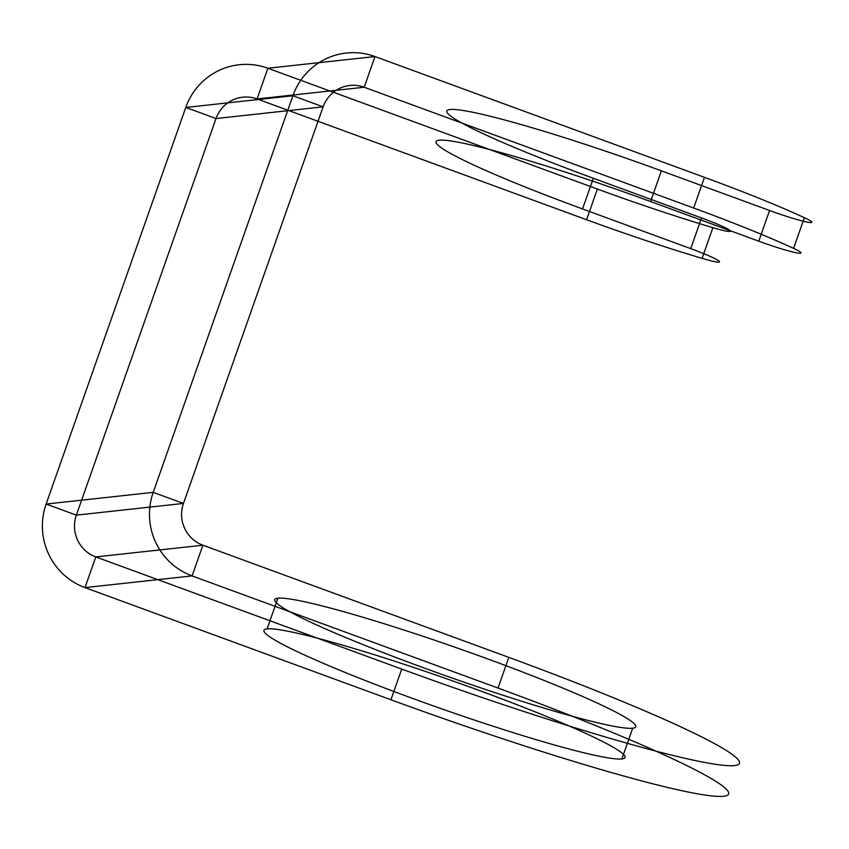<?xml version="1.0" encoding="UTF-8"?>
<svg xmlns="http://www.w3.org/2000/svg" width="849" height="849" viewBox="0 0 849 849"><rect width="100%" height="100%" fill="white"/><g stroke="black" fill="none" stroke-linecap="round" stroke-linejoin="round"><path stroke-width="1.27" d="M508.827 657.381A301.268 23.613 19.4 0 1 734.459 765.575A301.268 23.613 19.4 0 1 401.736 669.076L95.799 556.923L202.9 545.217L508.827 657.381L498.023 688.061A301.268 23.613 19.4 0 1 723.656 796.266A301.268 23.613 19.4 0 1 390.922 699.767L84.996 587.604L192.086 575.909L202.9 545.217A32.633 32.113 83.8 0 1 183.458 503.436L76.357 515.141L216.028 118.542L323.129 106.836L183.458 503.436L153.213 492.356L292.884 95.746L323.129 106.836A32.633 32.113 83.8 0 1 364.179 87.235L693.654 208.026A175.743 13.775 19.4 0 1 793.571 248.375A37.653 2.95 19.4 0 1 795.746 252.684A37.653 2.95 19.4 0 1 758.773 241.19L650.589 201.531A191.428 15.006 -160.6 0 0 439.166 140.212A191.428 15.006 -160.6 0 0 582.541 208.96L690.725 248.63A37.653 2.95 19.4 0 1 719.039 261.067A37.653 2.95 19.4 0 1 702.091 258.361A175.743 13.775 19.4 0 1 586.563 219.732L257.077 98.94L364.179 87.235L374.982 56.543L704.468 177.335L693.654 208.026M277.888 598.195A191.428 15.006 19.4 0 1 573.446 692.529A191.428 15.006 19.4 0 1 514.515 698.96A191.428 15.006 19.4 0 1 277.888 598.195L267.074 628.886A191.428 15.006 19.4 0 1 562.643 723.21A191.428 15.006 19.4 0 1 503.712 729.652A191.428 15.006 19.4 0 1 267.074 628.886M704.468 177.335A175.743 13.775 19.4 0 1 804.374 217.684A37.653 2.95 19.4 0 1 806.55 221.992A37.653 2.95 19.4 0 1 769.576 210.499L661.392 170.84A191.428 15.006 -160.6 0 0 449.97 109.521A191.428 15.006 -160.6 0 0 593.345 178.269L701.529 217.938A37.653 2.95 19.4 0 1 729.843 230.376A37.653 2.95 19.4 0 1 712.895 227.681A175.743 13.775 19.4 0 1 597.367 189.04L267.891 68.249A65.277 64.227 83.8 0 0 185.782 107.452L46.122 504.051L153.213 492.356A65.277 64.227 83.8 0 0 192.086 575.909L498.023 688.061M401.736 669.076L390.922 699.767M84.996 587.604L95.799 556.923A32.633 32.113 83.8 0 1 76.357 515.141L46.122 504.051A65.277 64.227 83.8 0 0 84.996 587.604M185.782 107.452L216.028 118.542A32.633 32.113 83.8 0 1 257.077 98.94L267.891 68.249L374.982 56.543A65.277 64.227 83.8 0 0 292.884 95.746L185.782 107.452M804.374 217.684L793.571 248.375M769.576 210.499L758.773 241.19M661.392 170.84L650.589 201.531M593.345 178.269L582.541 208.96M701.529 217.938L690.725 248.63M712.895 227.681L702.091 258.361M597.367 189.04L586.563 219.732M632.675 728.262L621.871 758.953"/></g></svg>
